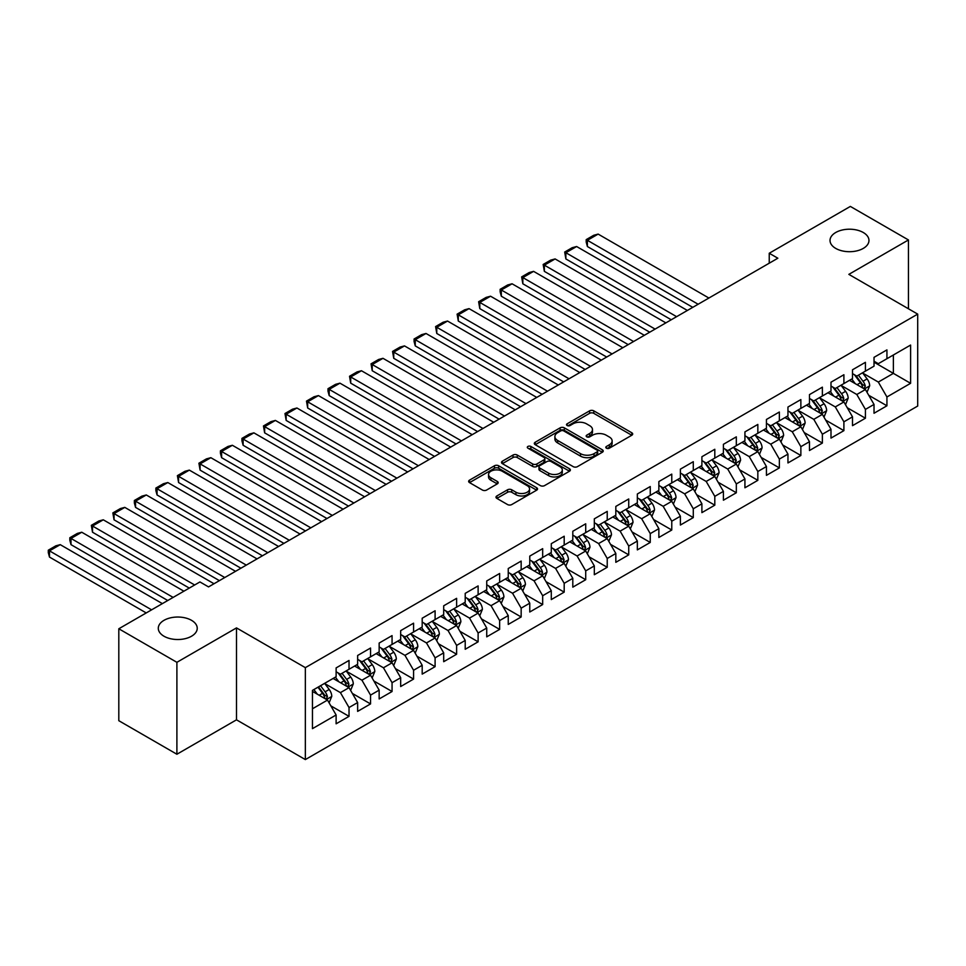 <?xml version="1.0" encoding="UTF-8"?>
<svg xmlns="http://www.w3.org/2000/svg" width="966" height="966" viewBox="0 0 966 966"><rect width="100%" height="100%" fill="white"/><g stroke="black" fill="none" stroke-linecap="round" stroke-linejoin="round"><path stroke-width="1.45" d="M606.419 448.188A2.089 1.208 0 0 0 609.377 448.188L631.824 435.231A2.983 1.727 0 0 0 632.694 434.012A2.983 1.727 0 0 0 631.824 432.792L593.8 410.852A2.983 1.727 0 0 0 589.586 410.852L567.139 423.808A2.089 1.208 0 0 0 566.523 424.654A2.089 1.208 0 0 0 567.139 425.511A2.089 1.208 0 0 0 570.097 425.511L573.007 423.832A9.563 5.518 0 0 1 586.519 423.832L589.683 425.668A9.563 5.518 0 0 1 592.484 429.568A9.563 5.518 0 0 1 589.683 433.468L586.785 435.147A2.089 1.208 0 0 0 586.169 435.992A2.089 1.208 0 0 0 586.785 436.849A2.089 1.208 0 0 0 589.743 436.849L592.641 435.171A9.563 5.518 0 0 1 606.153 435.171L609.329 437.006A9.563 5.518 0 0 1 612.13 440.907A9.563 5.518 0 0 1 609.329 444.807L606.419 446.485A2.089 1.208 0 0 0 605.815 447.343A2.089 1.208 0 0 0 606.419 448.188L606.419 446.485M191.534 620.329A19.477 11.242 0 0 0 170.306 617.89A19.477 11.242 0 0 0 158.291 628.274A19.477 11.242 0 0 0 163.991 636.232A19.477 11.242 0 0 0 185.218 638.659A19.477 11.242 0 0 0 197.233 628.274A19.477 11.242 0 0 0 191.534 620.329M863.266 232.504A19.477 11.242 0 0 0 842.038 230.065A19.477 11.242 0 0 0 830.023 240.462A19.477 11.242 0 0 0 835.723 248.407A19.477 11.242 0 0 0 856.951 250.846A19.477 11.242 0 0 0 868.965 240.462A19.477 11.242 0 0 0 863.266 232.504M496.862 495.956A2.983 1.727 0 0 0 495.993 497.176A2.983 1.727 0 0 0 496.862 498.396L507.536 504.554A2.983 1.727 0 0 0 511.751 504.554L536.673 490.16A2.983 1.727 0 0 0 537.555 488.953A2.983 1.727 0 0 0 536.673 487.733L498.661 465.781A2.983 1.727 0 0 0 494.435 465.781L469.512 480.162A2.983 1.727 0 0 0 468.643 481.382A2.983 1.727 0 0 0 469.512 482.602L482.396 490.04A2.983 1.727 0 0 0 486.623 490.04L497.285 483.881A2.983 1.727 0 0 0 498.166 482.662A2.983 1.727 0 0 0 497.285 481.442L490.897 477.759A7.994 4.613 0 0 1 488.555 474.499A7.994 4.613 0 0 1 493.493 470.237A7.994 4.613 0 0 1 502.199 471.239L527.231 485.681A7.994 4.613 0 0 1 529.561 488.953A7.994 4.613 0 0 1 524.635 493.203A7.994 4.613 0 0 1 515.929 492.213L511.751 489.798A2.983 1.727 0 0 0 507.536 489.798L496.862 495.956L496.862 498.396L507.536 492.286L507.536 489.798M176.899 662.314L176.899 754.241L236.501 719.827L236.501 627.9L176.899 662.314L118.806 628.769L199.926 581.943L208.535 586.905L777.847 258.224L769.238 253.249L769.238 263.187M236.501 627.9L305.353 667.651L917.7 314.119L917.7 406.046L305.353 759.578L305.353 667.651M908.451 308.782L908.451 239.954L848.848 274.368L917.7 314.119M908.451 239.954L850.358 206.422L769.238 253.249M573.212 466.638A2.983 1.727 0 0 0 577.439 466.638L602.361 452.245A2.983 1.727 0 0 0 603.231 451.025A2.983 1.727 0 0 0 602.361 449.806L564.337 427.853A2.983 1.727 0 0 0 560.123 427.853L535.2 442.247A2.983 1.727 0 0 0 534.319 443.466A2.983 1.727 0 0 0 535.2 444.686L573.212 466.638M528.752 448.647A2.089 1.208 0 0 1 530.865 448.936L530.865 446.449L569.517 468.764A2.983 1.727 0 0 1 570.387 469.983A2.983 1.727 0 0 1 569.517 471.203L544.595 485.596A2.983 1.727 0 0 1 540.368 485.596L502.356 463.644L502.356 461.205A2.983 1.727 0 0 0 501.487 462.424A2.983 1.727 0 0 0 502.356 463.644M502.356 461.205L513.018 455.046A2.983 1.727 0 0 1 517.245 455.046L532.664 463.946A2.983 1.727 0 0 0 536.891 463.946L543.967 459.864A2.983 1.727 0 0 0 544.836 458.645A2.983 1.727 0 0 0 543.967 457.425L527.907 448.164A2.089 1.208 0 0 1 527.303 447.306A2.089 1.208 0 0 1 528.595 446.195A2.089 1.208 0 0 1 530.865 446.449M874.025 362.19L893.381 373.371L893.381 354.993L910.6 345.055L886.933 358.712L886.933 349.897L874.025 357.348L874.025 366.174L865.415 371.137L865.415 362.322L852.507 369.773L852.507 378.587L843.898 383.562L843.898 374.736L830.989 382.198L830.989 391.013L822.38 395.988L822.38 387.161L809.472 394.611L809.472 403.438L800.862 408.401L800.862 399.586L787.954 407.036L787.954 415.863L779.357 420.826L779.357 412.011L766.436 419.461L766.436 428.276L757.839 433.251L757.839 424.424L744.931 431.887L744.931 440.701L736.321 445.676L736.321 436.849L723.413 444.3L723.413 453.126L714.804 458.089L714.804 449.275L701.896 456.725L701.896 465.552L693.286 470.514L693.286 461.7L680.378 469.15L680.378 477.965L671.768 482.94L671.768 474.113L658.86 481.575L658.86 490.39L650.251 495.365L650.251 486.538L637.343 493.988L637.343 502.815L628.733 507.778L628.733 498.963L615.825 506.413L615.825 515.24L607.228 520.203L607.228 511.388L594.319 518.839L594.319 527.653L585.71 532.628L585.71 523.801L572.802 531.264L572.802 540.079L564.192 545.053L564.192 536.227L551.284 543.677L551.284 552.504L542.675 557.467L542.675 548.652L529.766 556.102L529.766 564.929L521.157 569.892L521.157 561.077L508.249 568.527L508.249 577.342L499.639 582.317L499.639 573.49L486.731 580.952L486.731 589.767L478.122 594.742L478.122 585.915L465.214 593.365L465.214 602.192L456.616 607.155L456.616 598.34L443.696 605.791L443.696 614.618L435.098 619.58L435.098 610.766L422.19 618.216L422.19 627.031L413.581 632.005L413.581 623.179L400.673 630.641L400.673 639.456L392.063 644.431L392.063 635.604L379.155 643.054L379.155 651.881L370.546 656.844L370.546 648.029L357.637 655.479L357.637 664.306L349.028 669.269L349.028 660.454L336.12 667.904L336.12 676.719L312.453 690.388L312.453 728.654L336.12 714.985L327.51 700.072L312.453 691.378M910.6 345.055L910.6 383.309L886.933 396.978L878.323 382.065L862.723 373.069M868.748 395.299L886.933 405.792L886.933 396.978M886.933 405.792L874.025 413.255L874.025 404.428L865.415 409.403L856.806 394.49L841.205 385.482M847.23 407.724L865.415 418.218L865.415 409.403M865.415 418.218L852.507 425.668L852.507 416.853L843.898 421.816L835.288 406.915L819.699 397.907M825.725 420.15L843.898 430.643L843.898 421.816M843.898 430.643L830.989 438.093L830.989 429.278L822.38 434.241L813.783 419.341L798.182 410.333M804.207 432.563L822.38 443.068L822.38 434.241M822.38 443.068L809.472 450.518L809.472 441.691L800.862 446.666L792.265 431.754L776.664 422.758M782.689 444.988L800.862 455.481L800.862 446.666M800.862 455.481L787.954 462.943L787.954 454.117L779.357 459.091L770.747 444.179L755.146 435.171M761.172 457.413L779.357 467.906L779.357 459.091M779.357 467.906L766.436 475.357L766.436 466.542L757.839 471.505L749.23 456.604L733.629 447.596M739.654 469.838L757.839 480.331L757.839 471.505M757.839 480.331L744.931 487.782L744.931 478.967L736.321 483.93L727.712 469.029L712.111 460.021M718.136 482.251L736.321 492.757L736.321 483.93M736.321 492.757L723.413 500.207L723.413 491.38L714.804 496.355L706.194 481.442L690.593 472.446M696.619 494.677L714.804 505.17L714.804 496.355M714.804 505.17L701.896 512.632L701.896 503.805L693.286 508.78L684.677 493.868L669.076 484.86M675.101 507.102L693.286 517.595L693.286 508.78M693.286 517.595L680.378 525.045L680.378 516.23L671.768 521.193L663.159 506.293L647.57 497.285M653.596 519.527L671.768 530.02L671.768 521.193M671.768 530.02L658.86 537.47L658.86 528.656L650.251 533.618L641.653 518.718L626.053 509.71M632.078 531.94L650.251 542.445L650.251 533.618M650.251 542.445L637.343 549.895L637.343 541.069L628.733 546.044L620.136 531.131L604.535 522.135M610.56 544.365L628.733 554.858L628.733 546.044M628.733 554.858L615.825 562.321L615.825 553.494L607.228 558.469L598.618 543.556L583.017 534.548M589.043 556.79L607.228 567.284L607.228 558.469M607.228 567.284L594.319 574.734L594.319 565.919L585.71 570.882L577.1 555.981L561.5 546.973M567.525 569.216L585.71 579.709L585.71 570.882M585.71 579.709L572.802 587.159L572.802 578.344L564.192 583.307L555.583 568.406L539.982 559.399M546.007 581.629L564.192 592.134L564.192 583.307M564.192 592.134L551.284 599.584L551.284 590.757L542.675 595.732L534.065 580.82L518.464 571.824M524.49 594.054L542.675 604.547L542.675 595.732M542.675 604.547L529.766 612.009L529.766 603.182L521.157 608.157L512.548 593.245L496.959 584.237M502.972 606.479L521.157 616.972L521.157 608.157M521.157 616.972L508.249 624.422L508.249 615.608L499.639 620.57L491.042 605.67L475.441 596.662M481.466 618.904L499.639 629.397L499.639 620.57M499.639 629.397L486.731 636.848L486.731 628.033L478.122 632.996L469.524 618.095L453.923 609.087M459.949 631.317L478.122 641.822L478.122 632.996M478.122 641.822L465.214 649.273L465.214 640.446L456.616 645.421L448.007 630.508L432.406 621.512M438.431 643.742L456.616 654.236L456.616 645.421M456.616 654.236L443.696 661.698L443.696 652.871L435.098 657.846L426.489 642.933L410.888 633.925M416.914 656.168L435.098 666.661L435.098 657.846M435.098 666.661L422.19 674.111L422.19 665.296L413.581 670.259L404.971 655.359L389.37 646.351M395.396 668.593L413.581 679.086L413.581 670.259M413.581 679.086L400.673 686.536L400.673 677.721L392.063 682.684L383.454 667.784L367.853 658.776M373.878 681.006L392.063 691.511L392.063 682.684M392.063 691.511L379.155 698.961L379.155 690.135L370.546 695.109L361.936 680.197L346.335 671.201M352.361 693.431L370.546 703.924L370.546 695.109M370.546 703.924L357.637 711.387L357.637 702.56L349.028 707.535L340.418 692.622L324.83 683.614M330.855 705.856L349.028 716.349L349.028 707.535M349.028 716.349L336.12 723.8L336.12 714.985M336.12 671.756L340.418 674.244L349.028 669.269M312.453 708.778L327.51 700.072M357.637 659.331L361.936 661.819L370.546 656.844M340.418 692.622L349.028 687.659L333.113 678.458M357.637 702.56L349.028 687.659M379.155 646.906L383.454 649.393L392.063 644.431M361.936 680.197L370.546 675.234L354.619 666.045M379.155 690.135L370.546 675.234M400.673 634.493L404.971 636.968L413.581 632.005M383.454 667.784L392.063 662.809L376.136 653.62M400.673 677.721L392.063 662.809M422.19 622.068L426.489 624.555L435.098 619.58M404.971 655.359L413.581 650.384L397.654 641.195M422.19 665.296L413.581 650.384M443.696 609.643L448.007 612.13L456.616 607.155M426.489 642.933L435.098 637.971L419.172 628.769M443.696 652.871L435.098 637.971M465.214 597.217L469.524 599.705L478.122 594.742M448.007 630.508L456.616 625.545L440.689 616.356M465.214 640.446L456.616 625.545M486.731 584.804L491.042 587.28L499.639 582.317M469.524 618.095L478.122 613.12L462.207 603.931M486.731 628.033L478.122 613.12M508.249 572.379L512.548 574.867L521.157 569.892M491.042 605.67L499.639 600.695L483.725 591.506M508.249 615.608L499.639 600.695M529.766 559.954L534.065 562.441L542.675 557.467M512.548 593.245L521.157 588.282L505.242 579.081M529.766 603.182L521.157 588.282M551.284 547.529L555.583 550.016L564.192 545.053M534.065 580.82L542.675 575.857L526.748 566.668M551.284 590.757L542.675 575.857M572.802 535.116L577.1 537.591L585.71 532.628M555.583 568.406L564.192 563.432L548.265 554.243M572.802 578.344L564.192 563.432M594.319 522.691L598.618 525.178L607.228 520.203M577.1 555.981L585.71 551.006L569.783 541.817M594.319 565.919L585.71 551.006M615.825 510.265L620.136 512.753L628.733 507.778M598.618 543.556L607.228 538.593L591.301 529.392M615.825 553.494L607.228 538.593M637.343 497.84L641.653 500.328L650.251 495.365M620.136 531.131L628.733 526.168L612.818 516.979M637.343 541.069L628.733 526.168M658.86 485.427L663.159 487.902L671.768 482.94M641.653 518.718L650.251 513.743L634.336 504.554M658.86 528.656L650.251 513.743M680.378 473.002L684.677 475.489L693.286 470.514M663.159 506.293L671.768 501.318L655.854 492.129M680.378 516.23L671.768 501.318M701.896 460.577L706.194 463.064L714.804 458.089M684.677 493.868L693.286 488.905L677.359 479.704M701.896 503.805L693.286 488.905M723.413 448.152L727.712 450.639L736.321 445.676M706.194 481.442L714.804 476.48L698.877 467.29M723.413 491.38L714.804 476.48M744.931 435.738L749.23 438.214L757.839 433.251M727.712 469.029L736.321 464.054L720.394 454.865M744.931 478.967L736.321 464.054M766.436 423.313L770.747 425.801L779.357 420.826M749.23 456.604L757.839 451.629L741.912 442.44M766.436 466.542L757.839 451.629M787.954 410.888L792.265 413.376L800.862 408.401M770.747 444.179L779.357 439.216L763.43 430.015M787.954 454.117L779.357 439.216M809.472 398.463L813.783 400.95L822.38 395.988M792.265 431.754L800.862 426.791L784.947 417.602M809.472 441.691L800.862 426.791M830.989 386.05L835.288 388.525L843.898 383.562M813.783 419.341L822.38 414.366L806.465 405.177M830.989 429.278L822.38 414.366M852.507 373.625L856.806 376.112L865.415 371.137M835.288 406.915L843.898 401.941L827.983 392.751M852.507 416.853L843.898 401.941M874.025 361.199L878.323 363.687L886.933 358.712M856.806 394.49L865.415 389.527L849.488 380.326M874.025 404.428L865.415 389.527M118.806 628.769L118.806 720.696L176.899 754.241M236.501 719.827L305.353 759.578M878.323 382.065L893.381 373.371L910.6 383.309M607.264 448.49L609.329 447.294A9.563 5.518 0 0 0 612.13 443.394L612.13 440.907M592.484 429.568L592.484 432.056A9.563 5.518 0 0 1 589.683 435.956L587.618 437.151M631.776 435.255L593.8 413.339A2.983 1.727 0 0 0 589.586 413.339L567.972 425.813M602.313 452.269L564.337 430.341A2.983 1.727 0 0 0 560.123 430.341L535.236 444.71M597.073 451.883A2.089 1.208 0 0 0 597.688 451.025A2.089 1.208 0 0 0 597.073 450.168L563.709 430.908A2.089 1.208 0 0 0 560.751 430.908L557.684 432.671A9.563 5.518 0 0 0 554.895 436.572A9.563 5.518 0 0 0 557.684 440.484L580.494 453.646A9.563 5.518 0 0 0 594.018 453.646L597.073 451.883L597.073 454.358A2.089 1.208 0 0 0 597.688 453.513L597.688 451.025M554.895 436.572L554.895 439.059A9.563 5.518 0 0 0 557.684 442.959L557.684 440.484M597.073 454.358L594.018 456.133A9.563 5.518 0 0 1 580.494 456.133L557.684 442.959M502.392 463.668L513.018 457.534L513.018 455.046M544.836 458.645L544.836 461.132A2.983 1.727 0 0 1 543.967 462.352L536.891 466.433A2.983 1.727 0 0 1 532.664 466.433L517.245 457.534A2.983 1.727 0 0 0 513.018 457.534M530.865 448.936L569.481 471.227M548.664 473.183A7.994 4.613 0 0 0 557.37 474.185A7.994 4.613 0 0 0 562.297 469.923A7.994 4.613 0 0 0 559.966 466.663L551.139 461.579A2.983 1.727 0 0 0 546.913 461.579L539.849 465.66A2.983 1.727 0 0 0 538.968 466.88A2.983 1.727 0 0 0 539.849 468.099L548.664 473.183L548.664 475.67A7.994 4.613 0 0 0 557.37 476.673A7.994 4.613 0 0 0 562.297 472.41L562.297 469.923M538.968 466.88L538.968 469.367A2.983 1.727 0 0 0 539.849 470.587L539.849 468.099M548.664 475.67L539.849 470.587M529.561 488.953L529.561 491.428A7.994 4.613 0 0 1 524.635 495.691A7.994 4.613 0 0 1 515.929 494.689L511.751 492.286A2.983 1.727 0 0 0 507.536 492.286M488.555 474.499L488.555 476.987A7.994 4.613 0 0 0 490.897 480.247L490.897 477.759M497.249 483.906L490.897 480.247M536.637 490.185L498.661 468.269A2.983 1.727 0 0 0 494.435 468.269L469.561 482.626M867.009 392.281L869.678 385.772A8.066 4.661 -120 0 0 867.106 378.901L862.529 372.804M698.128 304.242L587.388 240.305L598.147 234.098L708.887 298.035M855.248 383.647L851.77 379.01M587.388 246.523L586.205 242.104L586.205 239.628L587.388 240.305L587.388 246.523L692.743 307.345M863.894 388.646L865.319 386.11A8.066 4.661 -120 0 0 863.012 381.268L858.448 375.158M855.84 375.545L861.479 383.079A4.106 2.367 60 0 1 862.227 384.323L865.319 386.11M854.415 374.723L860.428 382.753A8.066 4.661 60 0 1 862.735 387.608L862.904 388.078M586.205 239.628L593.728 235.281L598.147 234.098M845.492 404.706L848.16 398.197A8.066 4.661 -120 0 0 845.588 391.327L841.012 385.229M676.611 316.667L565.871 252.73L576.63 246.523L687.369 310.46M833.73 396.072L830.253 391.435M565.871 258.936L564.687 252.041L565.871 252.73L565.871 258.936L671.237 319.77M842.376 401.071L843.801 398.535A8.066 4.661 -120 0 0 841.495 393.693L836.93 387.583M834.322 387.97L839.961 395.505A4.106 2.367 60 0 1 840.71 396.748L843.801 398.535M832.897 387.149L838.911 395.179A8.066 4.661 60 0 1 841.229 400.033L841.386 400.492M564.687 252.041L572.222 247.694L576.63 246.523M823.974 417.131L826.642 410.61A8.066 4.661 -120 0 0 824.07 403.752L819.494 397.642M655.093 329.092L544.353 265.155L555.112 258.936L665.852 322.873M812.213 408.497L808.735 403.86M544.353 271.361L543.17 264.467L544.353 265.155L544.353 271.361L649.72 332.195M820.858 413.484L822.295 410.961A8.066 4.661 -120 0 0 819.977 406.106L815.413 400.009M812.804 400.383L818.443 407.93A4.106 2.367 60 0 1 819.192 409.173L822.295 410.961M811.38 399.574L817.405 407.604A8.066 4.661 60 0 1 819.711 412.446L819.868 412.917M543.17 264.467L550.705 260.12L555.112 258.936M802.456 429.544L805.125 423.036A8.066 4.661 -120 0 0 802.553 416.177L797.988 410.067M633.575 341.505L522.835 277.58L533.594 271.361L644.334 335.299M790.695 420.922L787.23 416.286M522.835 283.787L521.652 276.892L522.835 277.58L522.835 283.787L628.202 344.62M799.353 425.909L800.778 423.386A8.066 4.661 -120 0 0 798.471 418.532L793.895 412.434M791.287 412.808L796.926 420.343A4.106 2.367 60 0 1 797.675 421.599L800.778 423.386M789.862 411.987L795.887 420.017A8.066 4.661 60 0 1 798.194 424.871L798.351 425.342M521.652 276.892L529.187 272.545L533.594 271.361M780.939 441.969L783.607 435.461A8.066 4.661 -120 0 0 781.035 428.59L776.471 422.492M612.058 353.93L501.318 289.993L512.077 283.787L622.816 347.724M769.178 433.336L765.712 428.699M501.318 296.212L500.134 291.792L500.134 289.317L501.318 289.993L501.318 296.212L606.684 357.034M777.835 438.335L779.26 435.799A8.066 4.661 -120 0 0 776.954 430.957L772.377 424.847M769.769 425.233L775.42 432.768A4.106 2.367 60 0 1 776.157 434.012L779.26 435.799M768.356 424.412L774.37 432.442A8.066 4.661 60 0 1 776.676 437.296L776.833 437.767M500.134 289.317L507.669 284.97L512.077 283.787M759.433 454.394L762.089 447.886A8.066 4.661 -120 0 0 759.518 441.015L754.953 434.917M590.552 366.355L479.8 302.418L490.559 296.212L601.311 360.149M747.672 445.761L744.194 441.124M479.8 308.625L478.617 301.73L479.8 302.418L479.8 308.625L585.167 369.459M756.318 450.76L757.742 448.224A8.066 4.661 -120 0 0 755.436 443.382L750.86 437.272M748.252 437.658L753.903 445.193A4.106 2.367 60 0 1 754.651 446.437L757.742 448.224M746.839 436.837L752.852 444.867A8.066 4.661 60 0 1 755.158 449.721L755.327 450.18M478.617 301.73L486.152 297.383L490.559 296.212M737.915 466.82L740.584 460.299A8.066 4.661 -120 0 0 738 453.44L733.435 447.343M569.034 378.781L458.295 314.844L469.041 308.625L579.793 372.562M726.154 458.186L722.677 453.549M458.295 321.05L457.111 314.155L458.295 314.844L458.295 321.05L563.649 381.884M734.8 463.185L736.225 460.649A8.066 4.661 -120 0 0 733.918 455.795L729.342 449.697M726.734 450.071L732.385 457.618A4.106 2.367 60 0 1 733.134 458.862L736.225 460.649M725.321 449.262L731.334 457.292A8.066 4.661 60 0 1 733.641 462.134L733.81 462.605M457.111 314.155L464.634 309.808L469.041 308.625M716.398 479.233L719.066 472.724A8.066 4.661 -120 0 0 716.494 465.866L711.918 459.756M547.517 391.206L436.777 327.269L447.536 321.05L558.276 384.987M704.637 470.611L701.159 465.974M436.777 333.475L435.594 326.58L436.777 327.269L436.777 333.475L542.131 394.309M713.282 475.598L714.707 473.074A8.066 4.661 -120 0 0 712.401 468.22L707.837 462.122M705.216 462.497L710.867 470.031A4.106 2.367 60 0 1 711.616 471.287L714.707 473.074M703.803 461.676L709.817 469.705A8.066 4.661 60 0 1 712.123 474.56L712.292 475.03M435.594 326.58L443.116 322.233L447.536 321.05M694.88 491.658L697.549 485.149A8.066 4.661 -120 0 0 694.977 478.279L690.4 472.181M525.999 403.619L415.259 339.682L426.018 333.475L536.758 397.412M683.119 483.024L679.641 478.387M415.259 345.9L414.076 341.481L414.076 339.006L415.259 339.682L415.259 345.9L520.626 406.722M691.765 488.023L693.19 485.487A8.066 4.661 -120 0 0 690.883 480.645L686.319 474.535M683.711 474.922L689.35 482.457A4.106 2.367 60 0 1 690.098 483.7L693.19 485.487M682.286 474.101L688.299 482.131A8.066 4.661 60 0 1 690.618 486.985L690.775 487.456M414.076 339.006L421.599 334.659L426.018 333.475M673.362 504.083L676.031 497.575A8.066 4.661 -120 0 0 673.459 490.704L668.883 484.606M504.481 416.044L393.742 352.107L404.5 345.9L515.24 409.838M661.601 495.449L658.124 490.813M393.742 358.314L392.558 351.419L393.742 352.107L393.742 358.314L499.108 419.147M670.247 500.448L671.672 497.913A8.066 4.661 -120 0 0 669.366 493.071L664.801 486.961M662.193 487.347L667.832 494.882A4.106 2.367 60 0 1 668.581 496.126L671.672 497.913M660.768 486.526L666.782 494.556A8.066 4.661 60 0 1 669.1 499.41L669.257 499.869M392.558 351.419L400.093 347.072L404.5 345.9M651.845 516.508L654.513 509.988A8.066 4.661 -120 0 0 651.941 503.129L647.365 497.031M482.964 428.469L372.224 364.532L382.983 358.314L493.723 422.251M640.084 507.875L636.618 503.238M372.224 370.739L371.041 363.844L372.224 364.532L372.224 370.739L477.59 431.573M648.741 512.874L650.166 510.338A8.066 4.661 -120 0 0 647.848 505.484L643.284 499.386M640.675 499.76L646.314 507.307A4.106 2.367 60 0 1 647.063 508.551L650.166 510.338M639.25 498.951L645.276 506.981A8.066 4.661 60 0 1 647.582 511.823L647.739 512.294M371.041 363.844L378.575 359.497L382.983 358.314M630.327 528.921L632.996 522.413A8.066 4.661 -120 0 0 630.424 515.554L625.859 509.444M461.446 440.894L350.706 376.957L361.465 370.739L472.205 434.676M618.566 520.3L615.101 515.663M350.706 383.164L349.523 376.269L350.706 376.957L350.706 383.164L456.073 443.998M627.224 525.287L628.649 522.763A8.066 4.661 -120 0 0 626.342 517.909L621.766 511.811M619.158 512.185L624.809 519.72A4.106 2.367 60 0 1 625.545 520.976L628.649 522.763M617.745 511.364L623.758 519.394A8.066 4.661 60 0 1 626.065 524.248L626.222 524.719M349.523 376.269L357.058 371.922L361.465 370.739M608.809 541.346L611.478 534.838A8.066 4.661 -120 0 0 608.906 527.967L604.342 521.869M439.941 453.308L329.189 389.37L339.947 383.164L450.687 447.101M597.06 532.725L593.583 528.076M329.189 395.589L328.005 391.17L328.005 388.694L329.189 389.37L329.189 395.589L434.555 456.411M605.706 537.712L607.131 535.176A8.066 4.661 -120 0 0 604.825 530.334L600.248 524.224M597.64 524.61L603.291 532.145A4.106 2.367 60 0 1 604.028 533.389L607.131 535.176M596.227 523.789L602.241 531.819A8.066 4.661 60 0 1 604.547 536.673L604.716 537.144M328.005 388.694L335.54 384.347L339.947 383.164M587.304 553.772L589.96 547.263A8.066 4.661 -120 0 0 587.388 540.392L582.824 534.295M418.423 465.733L307.671 401.796L318.43 395.589L429.182 459.526M575.543 545.138L572.065 540.501M307.671 408.002L306.488 401.107L307.671 401.796L307.671 408.002L413.037 468.836M584.188 550.137L585.613 547.601A8.066 4.661 -120 0 0 583.307 542.759L578.731 536.649M576.122 537.036L581.774 544.57A4.106 2.367 60 0 1 582.522 545.814L585.613 547.601M574.71 536.215L580.723 544.244A8.066 4.661 60 0 1 583.029 549.099L583.198 549.557M306.488 401.107L314.022 396.76L318.43 395.589M565.786 566.197L568.455 559.676A8.066 4.661 -120 0 0 565.883 552.818L561.306 546.72M396.905 478.158L286.165 414.221L296.924 408.002L407.664 471.939M554.025 557.563L550.548 552.926M286.165 420.427L284.982 413.533L286.165 414.221L286.165 420.427L391.52 481.261M562.671 562.562L564.096 560.026A8.066 4.661 -120 0 0 561.789 555.172L557.213 549.074M554.605 549.449L560.256 556.996A4.106 2.367 60 0 1 561.005 558.239L564.096 560.026M553.192 548.64L559.205 556.67A8.066 4.661 60 0 1 561.512 561.512L561.681 561.983M284.982 413.533L292.505 409.186L296.924 408.002M544.269 578.61L546.937 572.101A8.066 4.661 -120 0 0 544.365 565.243L539.789 559.133M375.388 490.583L264.648 426.646L275.407 420.427L386.146 484.364M532.508 569.988L529.03 565.351M264.648 432.853L263.464 425.958L264.648 426.646L264.648 432.853L370.002 493.686M541.153 574.975L542.578 572.452A8.066 4.661 -120 0 0 540.272 567.597L535.707 561.5M533.099 561.874L538.738 569.409A4.106 2.367 60 0 1 539.487 570.665L542.578 572.452M531.674 561.053L537.688 569.083A8.066 4.661 60 0 1 539.994 573.937L540.163 574.408M263.464 425.958L270.987 421.611L275.407 420.427M522.751 591.035L525.419 584.527A8.066 4.661 -120 0 0 522.847 577.656L518.271 571.558M353.87 502.996L243.13 439.059L253.889 432.853L364.629 496.79M510.99 582.413L507.512 577.765M243.13 445.278L241.947 440.87L241.947 438.383L243.13 439.059L243.13 445.278L348.497 506.099M519.636 587.4L521.06 584.865A8.066 4.661 -120 0 0 518.754 580.023L514.19 573.925M511.582 574.299L517.221 581.834A4.106 2.367 60 0 1 517.969 583.078L521.06 584.865M510.157 573.478L516.17 581.508A8.066 4.661 60 0 1 518.488 586.362L518.645 586.833M241.947 438.383L249.47 434.036L253.889 432.853M501.233 603.46L503.902 596.952A8.066 4.661 -120 0 0 501.33 590.081L496.753 583.983M332.352 515.421L221.612 451.484L232.371 445.278L343.111 509.215M489.472 594.827L485.995 590.19M221.612 457.691L220.429 453.283L220.429 450.808L221.612 451.484L221.612 457.691L326.979 518.525M498.118 599.826L499.555 597.29A8.066 4.661 -120 0 0 497.236 592.448L492.672 586.338M490.064 586.724L495.703 594.259A4.106 2.367 60 0 1 496.452 595.503L499.555 597.29M488.639 585.903L494.664 593.933A8.066 4.661 60 0 1 496.971 598.787L497.128 599.246M220.429 450.808L227.964 446.449L232.371 445.278M479.716 615.885L482.384 609.365A8.066 4.661 -120 0 0 479.812 602.506L475.248 596.408M310.835 527.847L200.095 463.909L210.854 457.691L321.593 521.628M467.955 607.252L464.489 602.615M200.095 470.116L198.911 463.221L200.095 463.909L200.095 470.116L305.461 530.95M476.612 612.251L478.037 609.715A8.066 4.661 -120 0 0 475.719 604.861L471.154 598.763M468.546 599.137L474.185 606.684A4.106 2.367 60 0 1 474.934 607.928L478.037 609.715M467.121 598.328L473.147 606.358A8.066 4.661 60 0 1 475.453 611.2L475.61 611.671M198.911 463.221L206.446 458.874L210.854 457.691M458.198 628.298L460.867 621.79A8.066 4.661 -120 0 0 458.295 614.931L453.73 608.822M289.317 540.272L178.577 476.335L189.336 470.116L300.076 534.053M446.437 619.677L442.971 615.04M178.577 482.541L177.394 475.646L178.577 476.335L178.577 482.541L283.944 543.375M455.095 624.664L456.52 622.14A8.066 4.661 -120 0 0 454.213 617.286L449.637 611.188M447.029 611.563L452.68 619.097A4.106 2.367 60 0 1 453.416 620.353L456.52 622.14M445.616 610.741L451.629 618.783A8.066 4.661 60 0 1 453.935 623.625L454.092 624.096M177.394 475.646L184.929 471.299L189.336 470.116M436.692 640.724L439.349 634.215A8.066 4.661 -120 0 0 436.777 627.345L432.213 621.247M267.811 552.685L157.06 488.748L167.818 482.541L278.558 546.478M424.931 632.102L421.454 627.453M157.06 494.966L155.876 490.559L155.876 488.072L157.06 488.748L157.06 494.966L262.426 555.788M433.577 637.089L435.002 634.553A8.066 4.661 -120 0 0 432.696 629.711L428.119 623.613M425.511 623.988L431.162 631.523A4.106 2.367 60 0 1 431.899 632.766L435.002 634.553M424.098 623.167L430.111 631.196A8.066 4.661 60 0 1 432.418 636.051L432.587 636.522M155.876 488.072L163.411 483.725L167.818 482.541M415.175 653.149L417.843 646.64A8.066 4.661 -120 0 0 415.259 639.77L410.695 633.672M246.294 565.11L135.542 501.173L146.301 494.966L257.053 558.903M403.414 644.515L399.936 639.878M135.542 507.379L134.359 502.972L134.359 500.497L135.542 501.173L135.542 507.379L240.908 568.213M412.059 649.514L413.484 646.978A8.066 4.661 -120 0 0 411.178 642.136L406.601 636.026M403.993 636.413L409.644 643.948A4.106 2.367 60 0 1 410.393 645.191L413.484 646.978M402.58 635.592L408.594 643.622A8.066 4.661 60 0 1 410.9 648.476L411.069 648.935M134.359 500.497L141.893 496.138L146.301 494.966M393.657 665.574L396.326 659.053A8.066 4.661 -120 0 0 393.754 652.195L389.177 646.097M224.776 577.535L114.036 513.598L124.795 507.379L235.535 571.317M381.896 656.94L378.418 652.304M114.036 519.805L112.853 512.91L114.036 513.598L114.036 519.805L219.391 580.638M390.542 661.939L391.967 659.404A8.066 4.661 -120 0 0 389.66 654.55L385.084 648.452M382.476 648.838L388.127 656.373A4.106 2.367 60 0 1 388.875 657.617L391.967 659.404M381.063 648.017L387.076 656.047A8.066 4.661 60 0 1 389.383 660.889L389.552 661.36M112.853 512.91L120.376 508.563L124.795 507.379M372.139 677.987L374.808 671.479A8.066 4.661 -120 0 0 372.236 664.62L367.66 658.51M194.649 584.985L92.519 526.023L103.277 519.805L214.017 583.742M360.378 669.366L356.901 664.729M92.519 532.23L91.335 525.335L92.519 526.023L92.519 532.23L189.276 588.089M369.024 674.353L370.449 671.829A8.066 4.661 -120 0 0 368.143 666.975L363.578 660.877M360.97 661.251L366.609 668.786A4.106 2.367 60 0 1 367.358 670.042L370.449 671.829M359.545 660.43L365.559 668.472A8.066 4.661 60 0 1 367.865 673.314L368.034 673.785M91.335 525.335L98.858 520.988L103.277 519.805M350.622 690.412L353.29 683.904A8.066 4.661 -120 0 0 350.718 677.033L346.142 670.935M173.131 597.411L71.001 538.436L81.76 532.23L183.89 591.192M338.861 681.791L335.383 677.142M71.001 544.655L69.818 540.248L69.818 537.76L71.001 538.436L71.001 544.655L167.758 600.514M347.506 686.778L348.931 684.242A8.066 4.661 -120 0 0 346.625 679.4L342.061 673.302M339.452 673.676L345.091 681.211A4.106 2.367 60 0 1 345.84 682.455L348.931 684.242M338.028 672.855L344.041 680.885A8.066 4.661 60 0 1 346.359 685.739L346.516 686.21M69.818 537.76L77.352 533.413L81.76 532.23M329.104 702.837L331.773 696.329A8.066 4.661 -120 0 0 329.201 689.458L324.624 683.36M151.614 609.836L49.483 550.861L60.242 544.655L162.373 603.617M317.343 694.204L313.865 689.567M49.483 557.068L48.3 552.661L48.3 550.185L49.483 550.861L49.483 557.068L146.24 612.939M325.989 699.203L327.426 696.667A8.066 4.661 -120 0 0 325.107 691.825L320.543 685.715M318.526 686.886L323.574 693.636A4.106 2.367 60 0 1 324.322 694.88L327.426 696.667M317.959 687.212L322.535 693.31A8.066 4.661 60 0 1 324.842 698.164L324.999 698.623M48.3 550.185L55.835 545.826L60.242 544.655M609.329 447.294L609.329 444.807M586.785 436.849L586.785 435.147M589.683 435.956L589.683 433.468M567.139 425.511L567.139 423.808M589.586 413.339L589.586 410.852M593.8 413.339L593.8 410.852M631.824 435.231L631.824 432.792M535.2 444.686L535.2 442.247M560.123 430.341L560.123 427.853M564.337 430.341L564.337 427.853M602.361 452.245L602.361 449.806M580.494 456.133L580.494 453.646M594.018 456.133L594.018 453.646M517.245 457.534L517.245 455.046M532.664 466.433L532.664 463.946M536.891 466.433L536.891 463.946M543.967 462.352L543.967 459.864M569.517 471.203L569.517 468.764M511.751 492.286L511.751 489.798M515.929 494.689L515.929 492.213M497.285 483.881L497.285 481.442M469.512 482.602L469.512 480.162M494.435 468.269L494.435 465.781M498.661 468.269L498.661 465.781M536.673 490.16L536.673 487.733M864.401 388.936L869.617 385.929M863.012 381.268L867.106 378.901M857.059 384.697L860.428 382.753M842.883 401.361L848.112 398.354M841.495 393.693L845.588 391.327M835.542 397.123L838.911 395.179M821.378 413.786L826.594 410.767M819.977 406.106L824.07 403.752M814.036 409.548L817.405 407.604M799.86 426.211L805.076 423.193M798.471 418.532L802.553 416.177M792.518 421.973L795.887 420.017M778.342 438.624L783.559 435.618M776.954 430.957L781.035 428.59M771.001 434.386L774.37 432.442M756.825 451.05L762.041 448.043M755.436 443.382L759.518 441.015M749.483 446.811L752.852 444.867M735.307 463.475L740.524 460.456M733.918 455.795L738 453.44M727.966 459.236L731.334 457.292M713.789 475.9L719.006 472.881M712.401 468.22L716.494 465.866M706.448 471.662L709.817 469.705M692.272 488.313L697.488 485.306M690.883 480.645L694.977 478.279M684.93 484.075L688.299 482.131M670.754 500.738L675.983 497.731M669.366 493.071L673.459 490.704M663.413 496.5L666.782 494.556M649.249 513.163L654.465 510.145M647.848 505.484L651.941 503.129M641.907 508.925L645.276 506.981M627.731 525.589L632.947 522.57M626.342 517.909L630.424 515.554M620.389 521.35L623.758 519.394M606.213 538.002L611.43 534.995M604.825 530.334L608.906 527.967M598.872 533.763L602.241 531.819M584.696 550.427L589.912 547.42M583.307 542.759L587.388 540.392M577.354 546.188L580.723 544.244M563.178 562.852L568.394 559.833M561.789 555.172L565.883 552.818M555.836 558.614L559.205 556.67M541.66 575.277L546.877 572.258M540.272 567.597L544.365 565.243M534.319 571.039L537.688 569.083M520.143 587.69L525.371 584.684M518.754 580.023L522.847 577.656M512.801 583.452L516.17 581.508M498.637 600.115L503.854 597.109M497.236 592.448L501.33 590.081M491.296 595.877L494.664 593.933M477.119 612.541L482.336 609.522M475.719 604.861L479.812 602.506M469.778 608.302L473.147 606.358M455.602 624.966L460.818 621.947M454.213 617.286L458.295 614.931M448.26 620.727L451.629 618.783M434.084 637.379L439.301 634.372M432.696 629.711L436.777 627.345M426.743 633.141L430.111 631.196M412.567 649.804L417.783 646.797M411.178 642.136L415.259 639.77M405.225 645.566L408.594 643.622M391.049 662.229L396.265 659.21M389.66 654.55L393.754 652.195M383.707 657.991L387.076 656.047M369.531 674.654L374.748 671.636M368.143 666.975L372.236 664.62M362.19 670.416L365.559 668.472M348.014 687.067L353.242 684.061M346.625 679.4L350.718 677.033M340.672 682.829L344.041 680.885M326.508 699.493L331.724 696.486M325.107 691.825L329.201 689.458M319.166 695.254L322.535 693.31"/></g></svg>
